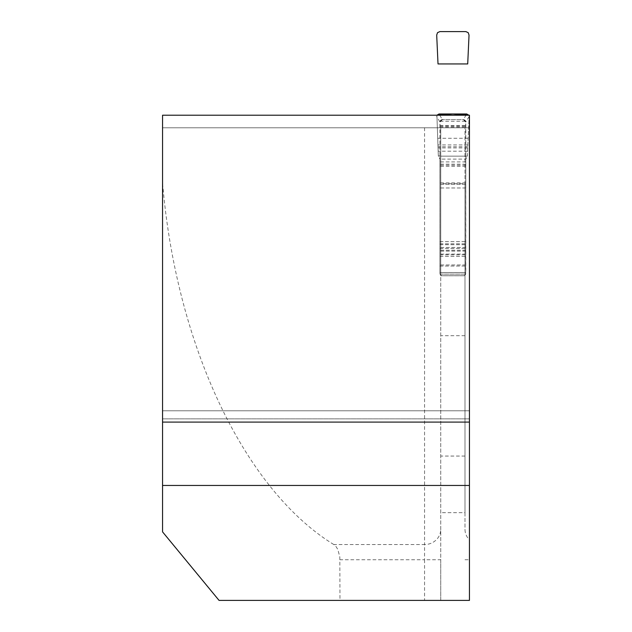 <?xml version="1.0" encoding="UTF-8"?>
<svg xmlns="http://www.w3.org/2000/svg" width="632" height="632" viewBox="0 0 632 632"><rect width="100%" height="100%" fill="white"/><g stroke="black" fill="none" stroke-linecap="round" stroke-linejoin="round"><path stroke-width="0.47" stroke-dasharray="3.16 2.37" d="M464.994 272.51L464.994 127.782L440.733 127.782L440.733 275.75L464.994 275.75L440.733 275.75L440.733 274.13L464.994 274.13L464.994 275.75L464.994 272.51L440.733 272.51M440.733 183.699L440.733 184.252L464.994 184.252L464.994 183.699L440.733 183.699L440.733 600.4L469.442 600.4L469.442 127.782L162.558 127.782L162.558 115.214L469.442 115.214L469.442 127.782L464.994 127.782L464.994 529.347A16.171 15.2 0 0 0 469.442 539.823M464.994 183.699L464.994 512.663L440.733 512.663M333.815 544.555C244.3 489.492 176.162 345.507 162.558 182.656L162.558 127.782L440.733 127.782L440.733 559.755L424.562 559.755L424.562 600.4L339.969 600.4L339.826 556.95L337.78 549.358L335.979 546.498L333.815 544.555L424.562 544.555L424.562 559.755L339.969 559.755M219.051 600.4L339.969 600.4M162.558 531.883L162.558 182.656M424.562 600.4L440.733 600.4L440.733 559.755M464.994 184.252L464.994 274.13M440.733 184.252L440.733 274.13M464.994 512.663L464.994 529.347M162.558 418.858L162.558 410.776L162.558 418.858L469.442 418.858L469.442 410.776L469.442 422.097L469.442 418.858L162.558 418.858M469.442 422.097L162.558 422.097M162.558 410.776L469.442 410.776L162.558 410.776M439.777 115.214L442.353 119.661A2.425 2.425 0 0 0 440.062 121.281L439.927 159.114L438.339 156.151L467.388 156.151L469.118 116.541L467.388 156.151L465.8 155.685L465.666 121.281A2.425 2.425 0 0 0 463.375 119.661L465.95 115.214M465.8 155.685L465.666 274.114A2.425 2.425 0 0 1 463.375 275.726A2.425 2.425 0 0 0 465.8 273.3L465.8 122.087L463.375 119.661L442.353 119.661L463.375 119.661M442.353 119.661L439.927 122.087L439.927 273.3L439.927 159.114L465.8 159.114L467.388 156.151L438.339 156.151L436.909 115.214L438.339 156.151L439.927 155.685M463.375 275.726L442.353 275.726A2.425 2.425 0 0 1 439.927 273.3L440.062 274.114A2.425 2.425 0 0 0 442.353 275.726L463.375 275.726M442.353 119.353L439.927 121.771M465.8 121.771L463.375 119.353M464.994 241.637L440.733 241.637M464.994 254.838L440.733 254.838M440.733 254.111L464.994 254.111M440.733 264.982L464.994 264.982M440.733 251.125L464.994 251.125M440.733 250.256L464.994 250.256M440.733 247.452L464.994 247.452M440.733 187.988L464.994 187.988M464.994 266.048L440.733 266.048M464.994 256.339L440.733 256.339M464.994 248.487L440.733 248.487M464.994 244.703L440.733 244.703M464.994 243.81L440.733 243.81M464.994 335.703L440.733 335.703M464.994 456.059L440.733 456.059M424.562 127.782L424.562 544.555A16.171 15.2 -0 0 0 440.733 529.347M464.994 559.755L469.442 559.755M469.118 116.541L465.8 121.873M439.927 121.873L436.609 116.541M465.8 264.966L439.927 264.966M465.8 254.096L439.927 254.096M465.8 251.109L439.927 251.109M465.8 250.233L439.927 250.233M465.8 247.436L439.927 247.436M465.8 187.973L439.927 187.973M465.8 184.228L439.927 184.228M465.8 182.853L439.927 182.853M465.8 166.303L439.927 166.303M465.8 165.197L439.927 165.197M465.8 164.178L439.927 164.178M465.8 161.91L439.927 161.91M465.666 274.114L440.062 274.114M467.498 151.198L438.229 151.198M467.609 147.92L438.118 147.92M467.648 146.766L438.079 146.766M467.727 144.933L438 144.933M468.028 138.258L437.7 138.258M439.927 266.025L465.8 266.025M439.927 272.495L465.8 272.495M439.927 256.323L465.8 256.323M439.927 248.463L465.8 248.463M439.927 244.687L465.8 244.687M439.927 243.794L465.8 243.794M439.927 241.622L465.8 241.622M439.927 127.064L465.8 127.064M439.927 126.218L465.8 126.218M439.927 125.484L465.8 125.484M440.062 121.281L465.666 121.281"/><path stroke-width="0.95" d="M219.051 600.4L162.558 531.883L162.558 485.455L469.442 485.455L469.442 600.4L219.051 600.4M162.558 422.097L469.442 422.097L469.442 115.214L162.558 115.214L162.558 485.455M469.442 422.097L469.442 485.455M439.011 113.981L466.716 113.981L468.818 115.214L452.86 113.981L436.909 115.214L439.011 113.981L439.777 115.214M467.712 63.943L438.016 63.943L436.696 35.092L437.518 32.659L439.872 31.6L465.855 31.6L468.209 32.659L469.031 35.092L467.712 63.943L438.016 63.943L436.696 35.092L437.518 32.659L439.872 31.6L465.855 31.6L468.209 32.659L469.031 35.092L467.712 63.943M465.95 115.214L466.716 113.981"/></g></svg>
